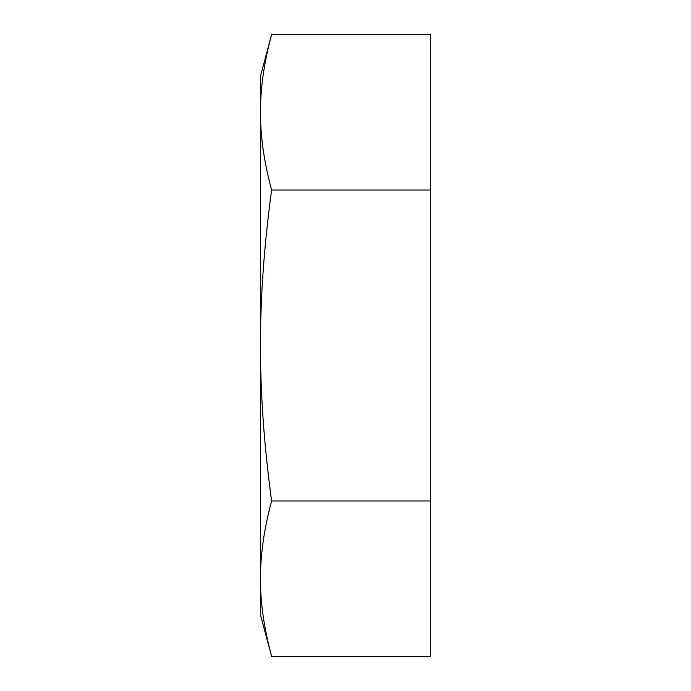 <?xml version="1.0" encoding="UTF-8"?>
<svg xmlns="http://www.w3.org/2000/svg" width="691" height="691" viewBox="0 0 691 691"><rect width="100%" height="100%" fill="white"/><g stroke="black" fill="none" stroke-linecap="round" stroke-linejoin="round"><path stroke-width="1.04" d="M260.464 112.288C260.377 136.3 264.1 162.212 271.623 190.025C264.1 245.65 260.377 297.476 260.464 345.5L260.464 76.209L271.623 34.55C264.1 62.363 260.377 88.275 260.464 112.288M271.623 500.975C264.1 528.788 260.377 554.7 260.464 578.712L260.464 345.5C260.377 393.525 264.1 445.35 271.623 500.975L430.536 500.975L430.536 34.55L271.623 34.55M271.623 656.45L260.464 614.791L260.464 578.712C260.377 602.725 264.1 628.637 271.623 656.45L430.536 656.45L430.536 500.975M271.623 190.025L430.536 190.025"/></g></svg>
